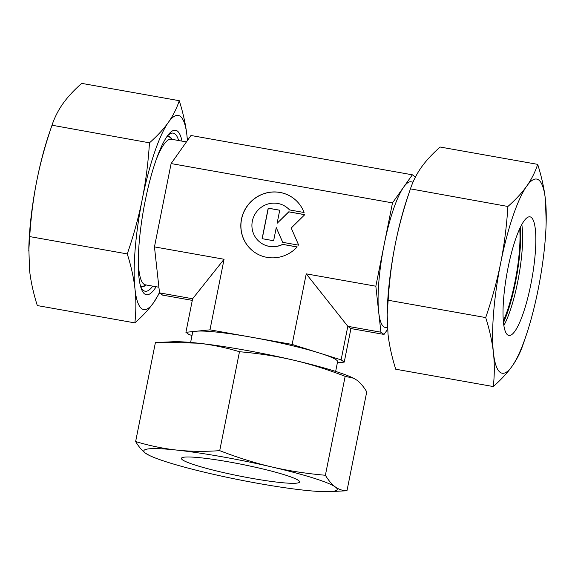 <?xml version="1.0" encoding="UTF-8"?>
<svg xmlns="http://www.w3.org/2000/svg" width="575" height="575" viewBox="0 0 575 575"><rect width="100%" height="100%" fill="white"/><g stroke="black" fill="none" stroke-linecap="round" stroke-linejoin="round"><path stroke-width="0.86" d="M387.464 327.815L385.264 327.427A73.945 15.647 -79.9 0 1 383.777 326.78A73.945 15.647 -79.9 0 1 378.695 312.074L375.849 286.206L392.495 202.889L171.113 163.573L154.459 246.891L224.07 259.253L209.968 329.842L251.052 337.137A73.945 7.295 11.3 0 1 319.686 353.115A73.945 7.295 11.3 0 1 336.231 359.849A73.945 7.295 11.3 0 1 337.582 361.697L335.642 371.428M158.901 287.227L145.432 284.833A73.945 15.647 -79.9 0 1 143.937 284.187A73.945 15.647 -79.9 0 1 138.295 260.489M292.948 197.901A33.278 32.358 -54.3 0 0 253.87 199.209A33.278 32.358 -54.3 0 0 242.988 237.353A33.278 32.358 -54.3 0 0 254.121 251.951M297.196 246.919A33.278 32.358 125.7 0 1 254.064 251.915A33.278 32.358 125.7 0 1 242.887 237.281A33.278 32.358 125.7 0 1 253.798 199.115A33.278 32.358 125.7 0 1 292.891 197.865A33.278 32.358 125.7 0 1 304.074 212.506L289.512 209.918A21.965 21.354 -54.3 0 0 286.293 207.05A21.965 21.354 -54.3 0 0 264.32 205.44A21.965 21.354 -54.3 0 0 260.669 242.729A21.965 21.354 -54.3 0 0 282.634 244.339L297.196 246.919M286.343 207.093A21.965 21.354 125.7 0 1 286.393 207.129A21.965 21.354 125.7 0 1 289.556 209.925M297.153 246.97L282.742 244.411A21.965 21.354 125.7 0 1 260.77 242.801A21.965 21.354 125.7 0 1 260.719 242.765M273.635 240.724L262.107 238.675L268.202 208.15L279.73 210.198L277.114 223.308L288.787 211.801L304.793 214.647L291.209 228.038L298.698 245.173L282.684 242.327L276.252 227.614L273.635 240.724M276.252 227.614L282.763 242.341M304.743 214.698L288.887 211.88L277.114 223.308M279.723 210.249L268.309 208.222L262.222 238.697M190.612 342.448L192.56 332.717A73.945 7.295 11.3 0 1 196.434 331.229A73.945 7.295 11.3 0 1 251.052 337.137L292.136 344.432L341.119 359.871L344.231 362.113L337.36 362.818M192.007 335.484L189.024 334.549L185.912 332.307L209.968 329.842M154.459 246.891L159.527 292.876L192.618 298.756L224.07 259.253M192.618 298.756L185.912 332.307M292.136 344.432L306.238 273.851L347.817 326.32L341.119 359.871M350.937 328.555L384.028 334.434L380.909 332.192L347.817 326.32L350.937 328.555L344.231 362.113M306.238 273.851L375.849 286.206M380.909 332.192L378.695 312.074A73.945 15.647 -79.9 0 1 384.172 244.548A73.945 15.647 -79.9 0 1 403.672 187.091A73.945 15.647 -79.9 0 1 411.125 181.808L413.022 182.146M387.579 329.41L384.028 334.434M156.206 159.62A73.945 15.647 -79.9 0 1 171.285 139.222L186.437 141.91M392.495 202.889L412.361 174.807L190.972 135.492L171.113 163.573M159.527 292.876L162.639 295.119L192.287 300.38M412.361 174.807L415.445 177.021M520.468 227.06A62.991 13.326 -79.9 0 1 503.499 322.597M519.707 228.67A60.253 12.751 -79.9 0 1 503.341 320.821M507.682 334.945A60.253 12.751 -79.9 0 1 507.423 270.926A60.253 12.751 -79.9 0 1 529.963 216.825A60.253 12.751 -79.9 0 1 531.178 217.35A60.253 12.751 -79.9 0 1 531.429 281.376A60.253 12.751 -79.9 0 1 508.889 335.477A60.253 12.751 -79.9 0 1 507.682 334.945M507.897 206.475C506.647 226.298 504.253 245.043 500.732 262.725A98.598 20.858 -79.9 0 1 526.729 186.113A98.598 20.858 -79.9 0 1 538.653 179.939A98.598 20.858 -79.9 0 1 545.423 199.539C544.209 188.564 541.628 176.834 537.697 164.357C535.117 172.155 531.458 179.407 526.729 186.113C521.985 192.812 515.703 199.597 507.897 206.475L410.442 188.866L407.574 197.268A98.598 20.858 -79.9 0 0 395.312 244.001C398.849 226.327 403.866 208.042 410.342 189.146C412.922 181.348 416.58 174.096 421.31 167.39C426.053 160.691 432.335 153.906 440.141 147.028L537.697 164.357M493.293 386.551C501.098 379.673 507.38 372.887 512.124 366.189A98.598 20.858 -79.9 0 1 500.2 372.363A98.598 20.858 -79.9 0 1 493.429 352.755C494.629 363.731 494.586 374.993 493.293 386.551L395.737 369.222C391.805 356.737 389.225 345.007 388.01 334.039L387.183 314.748L388.147 300.243C389.397 280.42 391.791 261.675 395.312 244.001A98.598 20.858 -79.9 0 0 387.255 311.693L387.183 314.748M485.702 317.572C489.641 330.057 492.214 341.787 493.429 352.755A98.598 20.858 -79.9 0 1 500.732 262.725C497.195 280.392 492.186 298.677 485.702 317.572L388.147 300.243M546.178 221.885L545.423 199.539A98.598 20.858 -79.9 0 1 546.178 221.885A98.598 20.858 -79.9 0 1 538.121 289.577A98.598 20.858 -79.9 0 1 525.859 336.303A98.598 20.858 -79.9 0 1 512.124 366.189C516.853 359.483 520.512 352.231 523.092 344.425M521.805 224.487A60.253 12.751 -79.9 0 1 503.872 325.472M171.932 139.107A76.231 16.129 100.1 0 0 170.15 137.087A76.231 16.129 100.1 0 0 168.619 136.419A76.231 16.129 100.1 0 0 166.973 136.512A80.292 16.991 100.1 0 1 169.28 134.349A80.292 16.991 100.1 0 1 174.85 133.824A80.292 16.991 100.1 0 1 178.638 140.523M140.437 285.861A80.292 16.991 100.1 0 0 141.867 288.715A80.292 16.991 100.1 0 0 143.534 290.526A80.292 16.991 100.1 0 0 152.785 286.142M182.016 141.127A83.533 17.674 100.1 0 0 177.28 130.978A83.533 17.674 100.1 0 0 168.008 135.089A83.533 17.674 100.1 0 0 143.592 209.408A83.533 17.674 100.1 0 0 140.933 287.579A83.533 17.674 100.1 0 0 144.706 294.012A83.533 17.674 100.1 0 0 156.156 286.738M28.75 251.095L29.713 236.591C30.964 216.768 33.357 198.016 36.879 180.342A98.598 20.858 100.1 0 0 28.822 248.033L29.577 270.379C30.791 281.355 33.372 293.085 37.303 305.569L134.859 322.891C142.665 316.02 148.947 309.228 153.69 302.529L159.555 292.898M29.713 236.591L127.269 253.92C131.208 266.397 133.781 278.127 134.996 289.103A98.598 20.858 100.1 0 0 141.766 308.71A98.598 20.858 100.1 0 0 153.69 302.529A98.598 20.858 100.1 0 0 159.476 292.445M149.464 142.823L52.009 125.213L49.141 133.616A98.598 20.858 100.1 0 0 36.879 180.342C40.415 162.675 45.432 144.39 51.908 125.494C54.488 117.688 58.147 110.436 62.876 103.737C67.62 97.038 73.902 90.246 81.708 83.375L179.263 100.697C183.195 113.182 185.775 124.912 186.99 135.887A98.598 20.858 100.1 0 1 187.407 140.53L186.99 135.887A98.598 20.858 100.1 0 0 180.219 116.279A98.598 20.858 100.1 0 0 168.295 122.461C163.552 129.159 157.27 135.944 149.464 142.823C148.213 162.646 145.82 181.391 142.298 199.065C138.762 216.739 133.752 235.024 127.269 253.92M179.263 100.697C176.683 108.503 173.025 115.755 168.295 122.461A98.598 20.858 100.1 0 0 142.298 199.065A98.598 20.858 100.1 0 0 134.996 289.103C136.196 300.078 136.153 311.341 134.859 322.891M140.451 285.89A76.231 16.129 100.1 0 0 141.96 286.544A76.231 16.129 100.1 0 0 145.993 285.157M251.929 478.357A60.253 5.944 11.3 0 1 181.42 458.34A60.253 5.944 11.3 0 1 229.08 461.941A60.253 5.944 11.3 0 1 299.589 481.958A60.253 5.944 11.3 0 1 251.929 478.357M135.628 441.557C138.862 446.912 142.19 450.822 145.626 453.301A98.598 9.725 11.3 0 1 176.877 450.096A98.598 9.725 11.3 0 1 221.813 456.723A98.598 9.725 11.3 0 1 271.752 466.943C254.948 463.019 237.597 457.592 219.715 450.656C204.535 451.72 190.253 451.533 176.877 450.096C163.501 448.637 149.752 445.79 135.628 441.557L155.394 342.628L162.128 342.254L198.238 343.189C211.614 344.648 225.364 347.494 239.48 351.728C258.427 353.366 276.302 356.133 293.113 360.043C309.925 363.961 327.268 369.394 345.158 376.33L353.567 378.213L356.744 380.097C360.18 382.569 363.508 386.486 366.742 391.834L346.977 490.762C342.686 490.712 338.819 489.454 335.383 486.996C331.955 484.524 328.62 480.607 325.385 475.259C306.446 473.62 288.564 470.846 271.752 466.943A98.598 9.725 11.3 0 1 335.383 486.996A98.598 9.725 11.3 0 1 329.626 491.625A98.598 9.725 11.3 0 1 304.132 490.202A98.598 9.725 11.3 0 1 259.196 483.575A98.598 9.725 11.3 0 1 209.257 473.354A98.598 9.725 11.3 0 1 149.974 455.731A98.598 9.725 11.3 0 1 145.626 453.301L149.974 455.731M162.128 342.254L172.752 341.766A98.598 9.725 11.3 0 1 198.238 343.189A98.598 9.725 11.3 0 1 243.175 349.816A98.598 9.725 11.3 0 1 293.113 360.043A98.598 9.725 11.3 0 1 352.396 377.667L353.567 378.213M219.715 450.656L239.48 351.728M325.385 475.259L345.158 376.33M329.626 491.625L346.977 490.762M172.256 139.387L169.452 136.965M146.395 285.006L142.233 286.58M525.859 336.303L522.991 344.713"/></g></svg>

